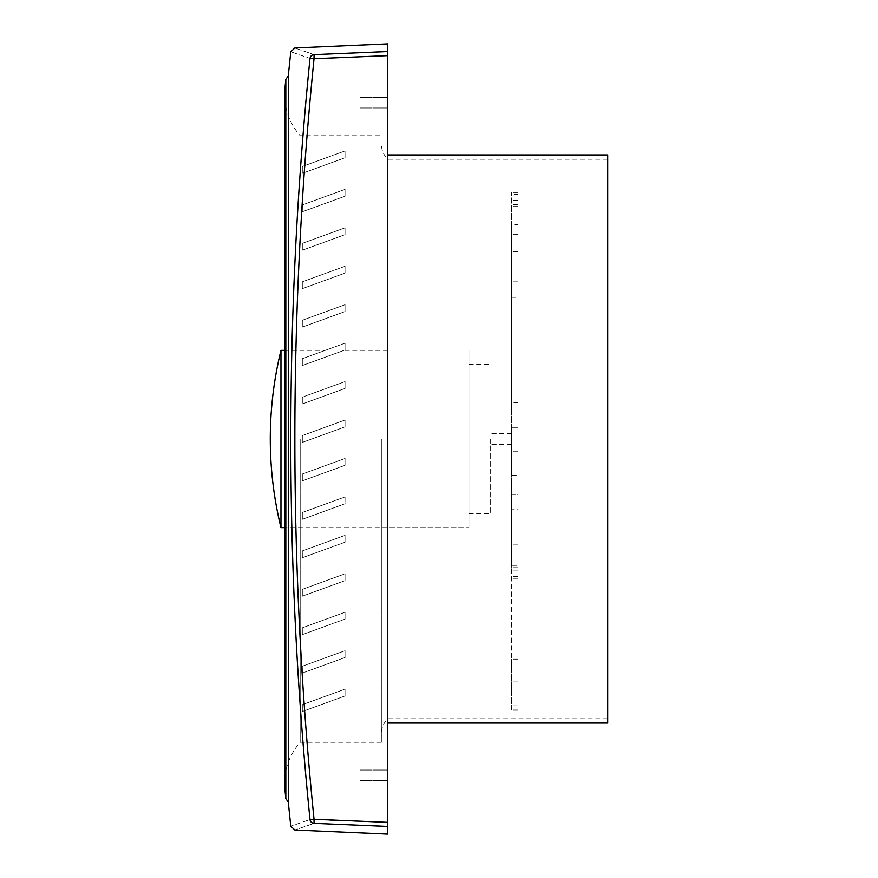 <?xml version="1.0" encoding="UTF-8"?>
<svg xmlns="http://www.w3.org/2000/svg" width="878" height="878" viewBox="0 0 878 878"><rect width="100%" height="100%" fill="white"/><g stroke="black" fill="none" stroke-linecap="round" stroke-linejoin="round"><path stroke-width="0.66" stroke-dasharray="4.39 3.29" d="M387.747 102.627L387.747 107.972L387.747 102.627M359.98 102.627L359.98 107.972L359.98 102.627M387.747 775.373L387.747 770.028L387.747 775.373M359.98 775.373L359.98 770.028L359.98 775.373M288.302 802.064L288.302 75.936M607.719 723.044L607.719 154.956M387.747 439L387.747 154.956L387.747 439M381.337 439L381.337 742.261L381.337 439M310 58.464L314.039 58.738L314.039 54.645C288.467 45.733 288.467 45.733 314.039 54.645A4.269 4.247 -70.8 0 0 310 58.464C284.395 49.541 284.395 49.541 310 58.464C297.203 184.951 290.794 311.789 290.794 439C290.794 566.211 297.203 693.049 310 819.536C284.395 828.459 284.395 828.459 310 819.536A4.269 4.247 70.8 0 0 314.039 823.355C288.467 832.267 288.467 832.267 314.039 823.355L314.039 819.262C288.467 565.75 288.467 312.25 314.039 58.738L387.747 55.643L387.747 43.9M284.439 93.672L284.439 784.328M300.177 439L300.177 742.261L300.177 439M345.032 150.939L302.317 166.491L302.317 173.317L345.032 157.777L345.032 150.939L345.032 157.777L302.317 173.317L302.317 166.491L345.032 150.939M345.032 189.385L302.317 204.925L302.317 211.763L345.032 196.222L345.032 189.385L345.032 196.222L302.317 211.763L302.317 204.925L345.032 189.385M345.032 227.83L302.317 243.371L302.317 250.208L345.032 234.656L345.032 227.83L345.032 234.656L302.317 250.208L302.317 243.371L345.032 227.83M345.032 266.264L302.317 281.816L302.317 288.653L345.032 273.102L345.032 266.264L345.032 273.102L302.317 288.653L302.317 281.816L345.032 266.264M345.032 304.71L302.317 320.261L302.317 327.088L345.032 311.547L345.032 304.71L345.032 311.547L302.317 327.088L302.317 320.261L345.032 304.71M345.032 343.155L302.317 358.696L302.317 365.533L345.032 349.982L345.032 343.155L345.032 349.982L302.317 365.533L302.317 358.696L345.032 343.155M345.032 388.427L345.032 381.59L302.317 397.141L302.317 403.979L345.032 388.427L302.317 403.979L302.317 397.141L345.032 381.59L345.032 388.427L345.032 381.59L302.317 397.141L302.317 403.979L345.032 388.427L302.317 403.979L302.317 397.141L345.032 381.59L345.032 388.427M302.317 439L302.317 435.587L345.032 420.035L345.032 426.873L311.701 439L345.032 426.873L345.032 420.035L302.317 435.587L302.317 442.413L311.701 439L302.317 442.413L302.317 439L302.317 442.413L311.701 439L302.317 442.413L302.317 435.587L345.032 420.035L345.032 426.873L311.701 439L345.032 426.873L345.032 420.035L302.317 435.587L302.317 439M302.317 512.467L345.032 496.926L345.032 503.752L302.317 519.304L302.317 512.467L302.317 519.304L345.032 503.752L345.032 496.926L302.317 512.467L345.032 496.926L345.032 503.752L302.317 519.304L302.317 512.467L302.317 519.304L345.032 503.752L345.032 496.926L302.317 512.467M302.317 474.021L345.032 458.481L345.032 465.318L302.317 480.859L302.317 474.021L302.317 480.859L345.032 465.318L345.032 458.481L302.317 474.021L345.032 458.481L345.032 465.318L302.317 480.859L302.317 474.021L302.317 480.859L345.032 465.318L345.032 458.481L302.317 474.021M280.96 527.634L280.96 350.366M468.896 439L468.896 513.751L468.896 439M490.253 439L490.253 513.751L490.253 439M511.611 439L511.611 444.334L511.611 439M519.085 439L519.085 518.02L519.085 439M518.02 565.904L518.02 439L518.02 494.369L511.611 494.369L511.611 565.904L518.02 565.904L518.02 570.941L518.02 427.345L518.02 439L518.02 427.345L511.611 427.345L511.611 448.153L518.02 448.153L518.02 578.92L518.02 494.369L511.611 494.369L511.611 578.92L511.611 567.704L518.02 567.704M518.02 659.148L518.02 509.723L511.611 509.723L511.611 659.148L518.02 659.148L518.02 710.236L518.02 509.723L518.02 518.02L518.02 509.723L511.611 509.723L511.611 705.835L518.02 705.835M518.02 279.006L518.02 402.497L511.611 402.497L511.611 427.345L511.611 297.28L518.02 297.28L518.02 402.497L518.02 361.067L511.611 361.067L511.611 224.505L518.02 224.505L518.02 200.436L518.02 279.006M518.02 281.849L511.611 281.849L511.611 251.701L518.02 251.701M518.02 204.475L511.611 204.475L511.611 192.436L511.611 194.543L518.02 194.543M518.02 451.204L511.611 451.204L511.611 475.217L518.02 475.217M387.747 55.643L387.747 834.1M387.747 822.357L310 819.536M607.719 439L607.719 718.775L607.719 439M345.032 695.969L302.317 711.509L302.317 704.683L345.032 689.131L345.032 695.969L345.032 689.131L302.317 704.683L302.317 711.509L345.032 695.969M345.032 657.523L302.317 673.075L302.317 666.237L345.032 650.686L345.032 657.523L345.032 650.686L302.317 666.237L302.317 673.075L345.032 657.523M345.032 619.078L302.317 634.629L302.317 627.792L345.032 612.251L345.032 619.078L345.032 612.251L302.317 627.792L302.317 634.629L345.032 619.078M345.032 580.643L302.317 596.184L302.317 589.347L345.032 573.806L345.032 580.643L345.032 573.806L302.317 589.347L302.317 596.184L345.032 580.643M345.032 542.198L302.317 557.739L302.317 550.912L345.032 535.361L345.032 542.198L345.032 535.361L302.317 550.912L302.317 557.739L345.032 542.198M302.317 358.696C332.619 347.666 332.619 347.666 302.317 358.696C332.619 347.666 332.619 347.666 302.317 358.696L302.317 365.533L302.317 358.696M302.317 365.533C357.148 345.581 357.148 345.581 302.317 365.533C357.148 345.581 357.148 345.581 302.317 365.533M387.747 527.634L387.747 516.955L387.747 527.634L468.896 527.634L284.439 527.634M387.747 361.045L387.747 350.366L387.747 361.045L468.896 361.045L468.896 527.634L468.896 350.366L468.896 361.045L387.747 361.045M387.747 350.366L343.978 350.366M518.02 709.205L511.611 709.205L511.611 710.236L511.611 705.835M511.611 709.205L511.611 659.148M518.02 500.087L511.611 500.087L511.611 567.704M511.611 500.087L511.611 448.153M511.611 281.849L511.611 402.497L518.02 402.497L518.02 297.28M518.02 206.549L511.611 206.549L511.611 251.701M511.611 206.549L511.611 224.505M518.02 224.505L518.02 361.067L511.611 361.067L511.611 204.475M518.02 234.25L511.611 234.25L511.611 194.543M511.611 234.25L511.611 297.28M511.611 451.204L511.611 427.345L518.02 427.345L518.02 448.153M518.02 544.909L511.611 544.909L511.611 475.217M511.611 544.909L511.611 565.904M285.822 79.404L285.822 798.596M518.02 681.076L511.611 681.076M518.02 576.407L511.611 576.407M387.747 516.955L468.896 516.955L387.747 516.955M359.98 97.293L387.747 97.293L359.98 97.293M359.98 770.028L387.747 770.028L359.98 770.028M607.719 159.225L387.747 159.225C383.565 155 381.425 149.918 381.337 143.97M607.719 718.775L387.747 718.775C383.565 723 381.425 728.081 381.337 734.03M381.337 742.261L300.177 742.261C289.872 754.257 284.626 768.162 284.439 783.977L284.439 94.023C284.626 109.838 289.872 123.743 300.177 135.739L381.337 135.739M468.896 513.751L490.253 513.751M511.611 444.334L490.253 444.334M519.085 518.02L518.02 518.02M284.439 350.366L325.2 350.366M468.896 364.249L490.253 364.249M511.611 433.666L490.253 433.666M519.085 359.98L511.611 359.98M518.02 710.236L511.611 710.236M518.02 578.92L511.611 578.92M518.02 200.436L511.611 200.436M518.02 192.436L511.611 192.436M518.02 570.941L511.611 570.941M359.98 780.707L387.747 780.707L359.98 780.707M359.98 107.972L387.747 107.972L359.98 107.972"/><path stroke-width="1.32" d="M387.747 55.643L314.039 58.738C301.253 185.137 294.854 311.888 294.854 439C294.854 566.112 301.253 692.863 314.039 819.262L387.747 822.357L387.747 51.55L314.039 54.645L387.747 51.55L387.747 43.9L294.854 47.961L290.794 51.769A3665.354 3665.354 0 0 0 288.302 75.936L288.302 802.064L285.822 798.596L285.822 79.404A3667.494 3667.494 0 0 0 284.439 93.672L284.439 439L284.439 93.672M387.747 154.956L607.719 154.956L607.719 723.044L387.747 723.044M288.302 802.064A3665.354 3665.354 0 0 0 290.794 826.231L294.854 830.039L387.747 834.1L387.747 826.45L314.039 823.355A4.269 4.247 70.8 0 1 310 819.536C284.395 828.459 284.395 828.459 310 819.536C297.203 693.049 290.794 566.211 290.794 439C290.794 311.789 297.203 184.951 310 58.464C284.395 49.541 284.395 49.541 310 58.464A4.269 4.247 -70.8 0 1 314.039 54.645C288.467 45.733 288.467 45.733 314.039 54.645L314.039 58.738L310 58.464M284.439 784.328L284.439 439L284.439 784.328A3667.494 3667.494 0 0 0 285.822 798.596M284.439 350.366L280.96 350.366L280.96 527.634L284.439 527.634M310 819.536L314.039 819.262L314.039 823.355C288.467 832.267 288.467 832.267 314.039 823.355L387.747 826.45L387.747 822.357M280.96 350.366A373.161 373.161 0 0 0 280.96 527.634M288.302 75.936L285.822 79.404"/></g></svg>
